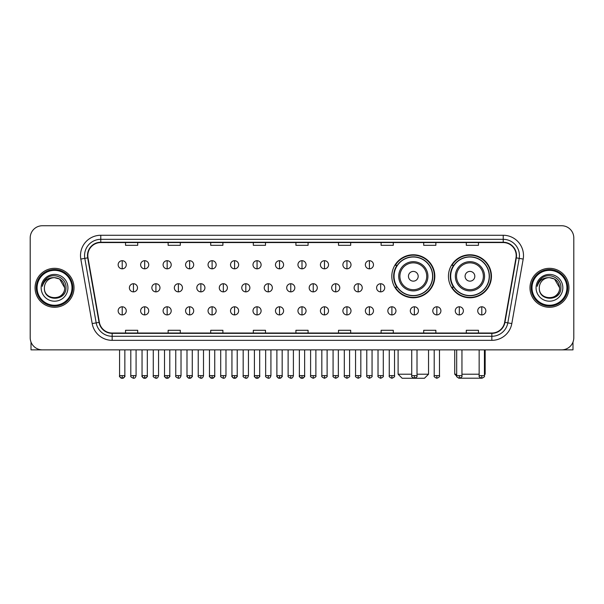 <?xml version="1.0" encoding="UTF-8"?>
<svg xmlns="http://www.w3.org/2000/svg" width="604" height="604" viewBox="0 0 604 604"><rect width="100%" height="100%" fill="white"/><g stroke="black" fill="none" stroke-linecap="round" stroke-linejoin="round"><path stroke-width="0.91" d="M448.447 276.277A21.502 21.502 0 0 0 469.95 297.78A21.502 21.502 0 0 0 491.452 276.277A21.502 21.502 0 0 0 469.95 254.782A21.502 21.502 0 0 0 448.447 276.277M391.815 276.277A21.502 21.502 0 0 0 413.317 297.78A21.502 21.502 0 0 0 434.82 276.277A21.502 21.502 0 0 0 413.317 254.782A21.502 21.502 0 0 0 391.815 276.277M396.971 287.232A19.675 19.675 0 0 1 396.971 265.33M453.604 287.232A19.675 19.675 0 0 1 453.604 265.33M30.2 237.901L30.2 337.696A12.171 12.171 0 0 0 42.371 349.867L561.629 349.867A12.171 12.171 0 0 0 573.8 337.696L573.8 237.901A12.171 12.171 0 0 0 561.629 225.737L42.371 225.737A12.171 12.171 0 0 0 30.2 237.901L30.2 337.696M35.07 287.798A19.471 19.471 0 0 0 54.541 307.277A19.471 19.471 0 0 0 74.013 287.798A19.471 19.471 0 0 0 54.541 268.327A19.471 19.471 0 0 0 35.07 287.798A19.471 19.471 0 0 0 54.541 307.277A19.471 19.471 0 0 0 74.013 287.798A19.471 19.471 0 0 0 54.541 268.327A19.471 19.471 0 0 0 35.07 287.798M529.987 287.798A19.471 19.471 0 0 0 549.459 307.277A19.471 19.471 0 0 0 568.93 287.798A19.471 19.471 0 0 0 549.459 268.327A19.471 19.471 0 0 0 529.987 287.798A19.471 19.471 0 0 0 549.459 307.277A19.471 19.471 0 0 0 568.93 287.798A19.471 19.471 0 0 0 549.459 268.327A19.471 19.471 0 0 0 529.987 287.798M87.806 255.552A12.978 12.978 0 0 1 100.785 242.566L503.215 242.566A12.978 12.978 0 0 1 515.997 257.802L504.627 322.309A12.978 12.978 0 0 1 491.837 333.031L112.163 333.031A12.978 12.978 0 0 1 99.373 322.309L88.003 257.802A12.978 12.978 0 0 1 87.806 255.552M87.482 255.552A13.303 13.303 0 0 0 87.686 257.863L99.056 322.362A13.303 13.303 0 0 0 112.163 333.355L491.837 333.355A13.303 13.303 0 0 0 504.944 322.362L516.314 257.863A13.303 13.303 0 0 0 503.215 242.242L100.785 242.242A13.303 13.303 0 0 0 87.482 255.552M80.815 259.071A20.287 20.287 0 0 1 100.785 235.266L503.215 235.266A20.287 20.287 0 0 1 523.185 259.071L511.815 323.578A20.287 20.287 0 0 1 491.837 340.339L112.163 340.339A20.287 20.287 0 0 1 92.185 323.578L80.815 259.071L84.809 258.369A16.225 16.225 0 0 1 100.785 239.327L503.215 239.327A16.225 16.225 0 0 1 519.191 258.369L507.821 322.868A16.225 16.225 0 0 1 491.837 336.277L112.163 336.277A16.225 16.225 0 0 1 96.179 322.868L84.809 258.369A16.225 16.225 0 0 1 84.56 255.552M561.629 225.737L42.371 225.737M42.371 349.867L561.629 349.867M573.8 337.696L573.8 237.901M504.944 322.362L507.821 322.868L519.191 258.369L523.185 259.071M295.915 242.566L295.915 245.315L308.085 245.315L308.085 242.566M253.318 242.566L253.318 245.315L265.488 245.315L265.488 242.566M210.721 242.566L210.721 245.315L222.891 245.315L222.891 242.566M168.131 242.566L168.131 245.315L180.302 245.315L180.302 242.566M125.534 242.566L125.534 245.315L137.704 245.315L137.704 242.566M338.512 242.566L338.512 245.315L350.682 245.315L350.682 242.566M381.109 242.566L381.109 245.315L393.279 245.315L393.279 242.566M423.698 242.566L423.698 245.315L435.869 245.315L435.869 242.566M466.296 242.566L466.296 245.315L478.466 245.315L478.466 242.566M308.085 333.031L308.085 330.29L295.915 330.29L295.915 333.031M265.488 333.031L265.488 330.29L253.318 330.29L253.318 333.031M222.891 333.031L222.891 330.29L210.721 330.29L210.721 333.031M180.302 333.031L180.302 330.29L168.131 330.29L168.131 333.031M137.704 333.031L137.704 330.29L125.534 330.29L125.534 333.031M350.682 333.031L350.682 330.29L338.512 330.29L338.512 333.031M393.279 333.031L393.279 330.29L381.109 330.29L381.109 333.031M435.869 333.031L435.869 330.29L423.698 330.29L423.698 333.031M478.466 333.031L478.466 330.29L466.296 330.29L466.296 333.031M31.008 342.068L31.008 349.867L78.067 349.867M71.982 287.798A17.441 17.441 0 0 0 54.541 270.358A17.441 17.441 0 0 0 37.093 287.798A17.441 17.441 0 0 0 54.541 305.247A17.441 17.441 0 0 0 71.982 287.798M72.797 287.798A18.256 18.256 0 0 0 54.541 269.543A18.256 18.256 0 0 0 36.285 287.798A18.256 18.256 0 0 0 54.541 306.054A18.256 18.256 0 0 0 72.797 287.798M64.681 287.798C64.077 281.638 60.702 278.263 54.541 277.659L59.615 279.018L64.681 287.798L59.615 279.018L54.541 277.659L59.615 279.018L64.681 287.798L59.615 279.018L54.541 277.659L59.615 279.018L64.681 287.798C65.3 300.883 43.775 300.883 44.402 287.798C43.496 301.879 66.44 301.562 65.964 287.798C66.719 278.142 54.058 272.004 46.765 278.225C44.22 280.347 42.733 283.049 42.295 286.326C44.205 280.286 48.29 277.395 54.541 277.659L59.615 279.018L64.681 287.798C65.3 300.883 43.775 300.883 44.402 287.798C43.775 300.883 65.3 300.883 64.681 287.798C65.3 300.883 43.775 300.883 44.402 287.798C43.775 300.883 65.3 300.883 64.681 287.798C65.3 300.883 43.775 300.883 44.402 287.798C43.775 300.883 65.3 300.883 64.681 287.798C65.3 300.883 43.775 300.883 44.402 287.798C43.775 300.883 65.3 300.883 64.681 287.798C65.3 300.883 43.775 300.883 44.402 287.798C43.775 300.883 65.3 300.883 64.681 287.798C65.3 300.883 43.775 300.883 44.402 287.798C43.775 300.883 65.3 300.883 64.681 287.798C65.3 300.883 43.775 300.883 44.402 287.798A10.14 10.14 0 0 1 54.541 277.659L59.615 279.018L64.681 287.798C65.089 295.673 54.964 300.905 48.788 296.156M41.155 287.798A13.386 13.386 0 0 0 54.541 301.192A13.386 13.386 0 0 0 67.927 287.798A13.386 13.386 0 0 0 54.541 274.412A13.386 13.386 0 0 0 41.155 287.798M46.757 278.225L43.767 281.781M43.586 282.128L43.85 281.638L43.586 282.128M417.009 374.208L428.53 374.208L424.469 378.263L402.158 378.263L398.104 374.208L411.732 374.208M418.187 276.277A4.87 4.87 0 0 0 413.317 271.415A4.87 4.87 0 0 0 408.447 276.277A4.87 4.87 0 0 0 413.317 281.147A4.87 4.87 0 0 0 418.187 276.277M427.919 276.277A14.602 14.602 0 0 0 413.317 261.675A14.602 14.602 0 0 0 398.716 276.277A14.602 14.602 0 0 0 413.317 290.886A14.602 14.602 0 0 0 427.919 276.277A14.602 14.602 0 0 1 413.317 290.886A14.602 14.602 0 0 1 398.716 276.277M432.585 276.277A19.268 19.268 0 0 0 413.317 257.01A19.268 19.268 0 0 0 394.05 276.277A19.268 19.268 0 0 0 413.317 295.552A19.268 19.268 0 0 0 432.585 276.277M434.412 276.277A21.095 21.095 0 0 1 395.288 287.232L397.243 287.232A19.449 19.449 0 0 0 426.182 290.864A19.449 19.449 0 0 0 426.182 261.698A19.449 19.449 0 0 0 397.243 265.33L395.288 265.33A21.095 21.095 0 0 1 434.412 276.277M481.177 378.195L458.723 378.195M461.954 374.208L479.153 374.208M484.431 374.208L485.163 374.208L484.431 374.941M474.82 276.277A4.87 4.87 0 0 0 469.95 271.415A4.87 4.87 0 0 0 465.08 276.277A4.87 4.87 0 0 0 469.95 281.147A4.87 4.87 0 0 0 474.82 276.277M484.551 276.277A14.602 14.602 0 0 0 469.95 261.675A14.602 14.602 0 0 0 455.341 276.277A14.602 14.602 0 0 0 469.95 290.886A14.602 14.602 0 0 0 484.551 276.277A14.602 14.602 0 0 1 469.95 290.886A14.602 14.602 0 0 1 455.341 276.277M489.217 276.277A19.268 19.268 0 0 0 469.95 257.01A19.268 19.268 0 0 0 450.682 276.277A19.268 19.268 0 0 0 469.95 295.552A19.268 19.268 0 0 0 489.217 276.277M454.736 349.867L454.736 374.208L456.684 374.208M491.044 276.277A21.095 21.095 0 0 1 451.92 287.232L453.876 287.232A19.449 19.449 0 0 0 482.815 290.864A19.449 19.449 0 0 0 482.815 261.698A19.449 19.449 0 0 0 453.876 265.33L451.92 265.33A21.095 21.095 0 0 1 491.044 276.277M122.204 260.702A4.054 4.054 0 0 0 118.15 264.756A4.054 4.054 0 0 0 122.204 268.818A4.054 4.054 0 0 0 126.266 264.756A4.054 4.054 0 0 0 122.204 260.702L122.204 268.818A4.054 4.054 0 0 0 126.266 264.756A4.054 4.054 0 0 0 122.204 260.702M144.681 260.702A4.054 4.054 0 0 0 140.626 264.756A4.054 4.054 0 0 0 144.681 268.818A4.054 4.054 0 0 0 148.735 264.756A4.054 4.054 0 0 0 144.681 260.702L144.681 268.818A4.054 4.054 0 0 0 148.735 264.756A4.054 4.054 0 0 0 144.681 260.702M167.157 260.702A4.054 4.054 0 0 0 163.095 264.756A4.054 4.054 0 0 0 167.157 268.818A4.054 4.054 0 0 0 171.211 264.756A4.054 4.054 0 0 0 167.157 260.702L167.157 268.818A4.054 4.054 0 0 0 171.211 264.756A4.054 4.054 0 0 0 167.157 260.702M189.626 260.702A4.054 4.054 0 0 0 185.571 264.756A4.054 4.054 0 0 0 189.626 268.818A4.054 4.054 0 0 0 193.688 264.756A4.054 4.054 0 0 0 189.626 260.702L189.626 268.818A4.054 4.054 0 0 0 193.688 264.756A4.054 4.054 0 0 0 189.626 260.702M212.102 260.702A4.054 4.054 0 0 0 208.048 264.756A4.054 4.054 0 0 0 212.102 268.818A4.054 4.054 0 0 0 216.157 264.756A4.054 4.054 0 0 0 212.102 260.702L212.102 268.818A4.054 4.054 0 0 0 216.157 264.756A4.054 4.054 0 0 0 212.102 260.702M234.578 260.702A4.054 4.054 0 0 0 230.524 264.756A4.054 4.054 0 0 0 234.578 268.818A4.054 4.054 0 0 0 238.633 264.756A4.054 4.054 0 0 0 234.578 260.702L234.578 268.818A4.054 4.054 0 0 0 238.633 264.756A4.054 4.054 0 0 0 234.578 260.702M257.055 260.702A4.054 4.054 0 0 0 252.993 264.756A4.054 4.054 0 0 0 257.055 268.818A4.054 4.054 0 0 0 261.109 264.756A4.054 4.054 0 0 0 257.055 260.702L257.055 268.818A4.054 4.054 0 0 0 261.109 264.756A4.054 4.054 0 0 0 257.055 260.702M279.524 260.702A4.054 4.054 0 0 0 275.469 264.756A4.054 4.054 0 0 0 279.524 268.818A4.054 4.054 0 0 0 283.586 264.756A4.054 4.054 0 0 0 279.524 260.702L279.524 268.818A4.054 4.054 0 0 0 283.586 264.756A4.054 4.054 0 0 0 279.524 260.702M302 260.702A4.054 4.054 0 0 0 297.946 264.756A4.054 4.054 0 0 0 302 268.818A4.054 4.054 0 0 0 306.054 264.756A4.054 4.054 0 0 0 302 260.702L302 268.818A4.054 4.054 0 0 0 306.054 264.756A4.054 4.054 0 0 0 302 260.702M324.476 260.702A4.054 4.054 0 0 0 320.414 264.756A4.054 4.054 0 0 0 324.476 268.818A4.054 4.054 0 0 0 328.531 264.756A4.054 4.054 0 0 0 324.476 260.702L324.476 268.818A4.054 4.054 0 0 0 328.531 264.756A4.054 4.054 0 0 0 324.476 260.702M346.945 260.702A4.054 4.054 0 0 0 342.891 264.756A4.054 4.054 0 0 0 346.945 268.818A4.054 4.054 0 0 0 351.007 264.756A4.054 4.054 0 0 0 346.945 260.702L346.945 268.818A4.054 4.054 0 0 0 351.007 264.756A4.054 4.054 0 0 0 346.945 260.702M369.422 260.702A4.054 4.054 0 0 0 365.367 264.756A4.054 4.054 0 0 0 369.422 268.818A4.054 4.054 0 0 0 373.476 264.756A4.054 4.054 0 0 0 369.422 260.702L369.422 268.818A4.054 4.054 0 0 0 373.476 264.756A4.054 4.054 0 0 0 369.422 260.702M133.446 283.744A4.054 4.054 0 0 0 129.384 287.798A4.054 4.054 0 0 0 133.446 291.86A4.054 4.054 0 0 0 137.501 287.798A4.054 4.054 0 0 0 133.446 283.744L133.446 291.86A4.054 4.054 0 0 0 137.501 287.798A4.054 4.054 0 0 0 133.446 283.744M155.915 283.744A4.054 4.054 0 0 0 151.861 287.798A4.054 4.054 0 0 0 155.915 291.86A4.054 4.054 0 0 0 159.977 287.798A4.054 4.054 0 0 0 155.915 283.744L155.915 291.86A4.054 4.054 0 0 0 159.977 287.798A4.054 4.054 0 0 0 155.915 283.744M178.391 283.744A4.054 4.054 0 0 0 174.337 287.798A4.054 4.054 0 0 0 178.391 291.86A4.054 4.054 0 0 0 182.446 287.798A4.054 4.054 0 0 0 178.391 283.744L178.391 291.86A4.054 4.054 0 0 0 182.446 287.798A4.054 4.054 0 0 0 178.391 283.744M200.868 283.744A4.054 4.054 0 0 0 196.806 287.798A4.054 4.054 0 0 0 200.868 291.86A4.054 4.054 0 0 0 204.922 287.798A4.054 4.054 0 0 0 200.868 283.744L200.868 291.86A4.054 4.054 0 0 0 204.922 287.798A4.054 4.054 0 0 0 200.868 283.744M223.337 283.744A4.054 4.054 0 0 0 219.282 287.798A4.054 4.054 0 0 0 223.337 291.86A4.054 4.054 0 0 0 227.398 287.798A4.054 4.054 0 0 0 223.337 283.744L223.337 291.86A4.054 4.054 0 0 0 227.398 287.798A4.054 4.054 0 0 0 223.337 283.744M245.813 283.744A4.054 4.054 0 0 0 241.759 287.798A4.054 4.054 0 0 0 245.813 291.86A4.054 4.054 0 0 0 249.875 287.798A4.054 4.054 0 0 0 245.813 283.744L245.813 291.86A4.054 4.054 0 0 0 249.875 287.798A4.054 4.054 0 0 0 245.813 283.744M268.289 283.744A4.054 4.054 0 0 0 264.235 287.798A4.054 4.054 0 0 0 268.289 291.86A4.054 4.054 0 0 0 272.344 287.798A4.054 4.054 0 0 0 268.289 283.744L268.289 291.86A4.054 4.054 0 0 0 272.344 287.798A4.054 4.054 0 0 0 268.289 283.744M290.766 283.744A4.054 4.054 0 0 0 286.704 287.798A4.054 4.054 0 0 0 290.766 291.86A4.054 4.054 0 0 0 294.82 287.798A4.054 4.054 0 0 0 290.766 283.744L290.766 291.86A4.054 4.054 0 0 0 294.82 287.798A4.054 4.054 0 0 0 290.766 283.744M313.234 283.744A4.054 4.054 0 0 0 309.18 287.798A4.054 4.054 0 0 0 313.234 291.86A4.054 4.054 0 0 0 317.296 287.798A4.054 4.054 0 0 0 313.234 283.744L313.234 291.86A4.054 4.054 0 0 0 317.296 287.798A4.054 4.054 0 0 0 313.234 283.744M335.711 283.744A4.054 4.054 0 0 0 331.656 287.798A4.054 4.054 0 0 0 335.711 291.86A4.054 4.054 0 0 0 339.765 287.798A4.054 4.054 0 0 0 335.711 283.744L335.711 291.86A4.054 4.054 0 0 0 339.765 287.798A4.054 4.054 0 0 0 335.711 283.744M358.187 283.744A4.054 4.054 0 0 0 354.125 287.798A4.054 4.054 0 0 0 358.187 291.86A4.054 4.054 0 0 0 362.241 287.798A4.054 4.054 0 0 0 358.187 283.744L358.187 291.86A4.054 4.054 0 0 0 362.241 287.798A4.054 4.054 0 0 0 358.187 283.744M380.663 283.744A4.054 4.054 0 0 0 376.602 287.798A4.054 4.054 0 0 0 380.663 291.86A4.054 4.054 0 0 0 384.718 287.798A4.054 4.054 0 0 0 380.663 283.744L380.663 291.86A4.054 4.054 0 0 0 384.718 287.798A4.054 4.054 0 0 0 380.663 283.744M122.204 306.787A4.054 4.054 0 0 0 118.15 310.841A4.054 4.054 0 0 0 122.204 314.903A4.054 4.054 0 0 0 126.266 310.841A4.054 4.054 0 0 0 122.204 306.787L122.204 314.903A4.054 4.054 0 0 0 126.266 310.841A4.054 4.054 0 0 0 122.204 306.787M144.681 306.787A4.054 4.054 0 0 0 140.626 310.841A4.054 4.054 0 0 0 144.681 314.903A4.054 4.054 0 0 0 148.735 310.841A4.054 4.054 0 0 0 144.681 306.787L144.681 314.903A4.054 4.054 0 0 0 148.735 310.841A4.054 4.054 0 0 0 144.681 306.787M167.157 306.787A4.054 4.054 0 0 0 163.095 310.841A4.054 4.054 0 0 0 167.157 314.903A4.054 4.054 0 0 0 171.211 310.841A4.054 4.054 0 0 0 167.157 306.787L167.157 314.903A4.054 4.054 0 0 0 171.211 310.841A4.054 4.054 0 0 0 167.157 306.787M189.626 306.787A4.054 4.054 0 0 0 185.571 310.841A4.054 4.054 0 0 0 189.626 314.903A4.054 4.054 0 0 0 193.688 310.841A4.054 4.054 0 0 0 189.626 306.787L189.626 314.903A4.054 4.054 0 0 0 193.688 310.841A4.054 4.054 0 0 0 189.626 306.787M212.102 306.787A4.054 4.054 0 0 0 208.048 310.841A4.054 4.054 0 0 0 212.102 314.903A4.054 4.054 0 0 0 216.157 310.841A4.054 4.054 0 0 0 212.102 306.787L212.102 314.903A4.054 4.054 0 0 0 216.157 310.841A4.054 4.054 0 0 0 212.102 306.787M234.578 306.787A4.054 4.054 0 0 0 230.524 310.841A4.054 4.054 0 0 0 234.578 314.903A4.054 4.054 0 0 0 238.633 310.841A4.054 4.054 0 0 0 234.578 306.787L234.578 314.903A4.054 4.054 0 0 0 238.633 310.841A4.054 4.054 0 0 0 234.578 306.787M257.055 306.787A4.054 4.054 0 0 0 252.993 310.841A4.054 4.054 0 0 0 257.055 314.903A4.054 4.054 0 0 0 261.109 310.841A4.054 4.054 0 0 0 257.055 306.787L257.055 314.903A4.054 4.054 0 0 0 261.109 310.841A4.054 4.054 0 0 0 257.055 306.787M279.524 306.787A4.054 4.054 0 0 0 275.469 310.841A4.054 4.054 0 0 0 279.524 314.903A4.054 4.054 0 0 0 283.586 310.841A4.054 4.054 0 0 0 279.524 306.787L279.524 314.903A4.054 4.054 0 0 0 283.586 310.841A4.054 4.054 0 0 0 279.524 306.787M302 306.787A4.054 4.054 0 0 0 297.946 310.841A4.054 4.054 0 0 0 302 314.903A4.054 4.054 0 0 0 306.054 310.841A4.054 4.054 0 0 0 302 306.787L302 314.903A4.054 4.054 0 0 0 306.054 310.841A4.054 4.054 0 0 0 302 306.787M324.476 306.787A4.054 4.054 0 0 0 320.414 310.841A4.054 4.054 0 0 0 324.476 314.903A4.054 4.054 0 0 0 328.531 310.841A4.054 4.054 0 0 0 324.476 306.787L324.476 314.903A4.054 4.054 0 0 0 328.531 310.841A4.054 4.054 0 0 0 324.476 306.787M346.945 306.787A4.054 4.054 0 0 0 342.891 310.841A4.054 4.054 0 0 0 346.945 314.903A4.054 4.054 0 0 0 351.007 310.841A4.054 4.054 0 0 0 346.945 306.787L346.945 314.903A4.054 4.054 0 0 0 351.007 310.841A4.054 4.054 0 0 0 346.945 306.787M369.422 306.787A4.054 4.054 0 0 0 365.367 310.841A4.054 4.054 0 0 0 369.422 314.903A4.054 4.054 0 0 0 373.476 310.841A4.054 4.054 0 0 0 369.422 306.787L369.422 314.903A4.054 4.054 0 0 0 373.476 310.841A4.054 4.054 0 0 0 369.422 306.787M391.898 306.787A4.054 4.054 0 0 0 387.844 310.841A4.054 4.054 0 0 0 391.898 314.903A4.054 4.054 0 0 0 395.952 310.841A4.054 4.054 0 0 0 391.898 306.787L391.898 314.903A4.054 4.054 0 0 0 395.952 310.841A4.054 4.054 0 0 0 391.898 306.787M414.374 306.787A4.054 4.054 0 0 0 410.312 310.841A4.054 4.054 0 0 0 414.374 314.903A4.054 4.054 0 0 0 418.429 310.841A4.054 4.054 0 0 0 414.374 306.787L414.374 314.903A4.054 4.054 0 0 0 418.429 310.841A4.054 4.054 0 0 0 414.374 306.787M436.843 306.787A4.054 4.054 0 0 0 432.789 310.841A4.054 4.054 0 0 0 436.843 314.903A4.054 4.054 0 0 0 440.905 310.841A4.054 4.054 0 0 0 436.843 306.787L436.843 314.903A4.054 4.054 0 0 0 440.905 310.841A4.054 4.054 0 0 0 436.843 306.787M459.319 306.787A4.054 4.054 0 0 0 455.265 310.841A4.054 4.054 0 0 0 459.319 314.903A4.054 4.054 0 0 0 463.374 310.841A4.054 4.054 0 0 0 459.319 306.787L459.319 314.903A4.054 4.054 0 0 0 463.374 310.841A4.054 4.054 0 0 0 459.319 306.787M481.796 306.787A4.054 4.054 0 0 0 477.734 310.841A4.054 4.054 0 0 0 481.796 314.903A4.054 4.054 0 0 0 485.85 310.841A4.054 4.054 0 0 0 481.796 306.787L481.796 314.903A4.054 4.054 0 0 0 485.85 310.841A4.054 4.054 0 0 0 481.796 306.787M572.992 342.068L572.992 349.867L525.933 349.867M566.907 287.798A17.441 17.441 0 0 0 549.459 270.358A17.441 17.441 0 0 0 532.018 287.798A17.441 17.441 0 0 0 549.459 305.247A17.441 17.441 0 0 0 566.907 287.798M567.715 287.798A18.256 18.256 0 0 0 549.459 269.543A18.256 18.256 0 0 0 531.203 287.798A18.256 18.256 0 0 0 549.459 306.054A18.256 18.256 0 0 0 567.715 287.798M539.319 287.798A10.14 10.14 0 0 1 549.459 277.659L554.532 279.018L559.598 287.798L554.532 279.018L549.459 277.659L554.532 279.018L559.598 287.798L554.532 279.018L549.459 277.659L554.532 279.018L559.598 287.798L554.532 279.018L549.459 277.659L554.532 279.018L559.598 287.798C560.225 300.883 538.7 300.883 539.319 287.798C538.413 301.879 561.358 301.562 560.882 287.798C561.637 278.142 548.976 272.004 541.682 278.225C539.138 280.347 537.651 283.049 537.213 286.326C539.123 280.286 543.207 277.395 549.459 277.659L554.532 279.018L559.598 287.798C560.225 300.883 538.7 300.883 539.319 287.798C538.7 300.883 560.225 300.883 559.598 287.798C560.225 300.883 538.7 300.883 539.319 287.798C538.7 300.883 560.225 300.883 559.598 287.798C560.225 300.883 538.7 300.883 539.319 287.798C538.7 300.883 560.225 300.883 559.598 287.798C560.225 300.883 538.7 300.883 539.319 287.798C538.7 300.883 560.225 300.883 559.598 287.798C560.225 300.883 538.7 300.883 539.319 287.798C538.7 300.883 560.225 300.883 559.598 287.798C560.006 295.673 549.882 300.905 543.706 296.156M549.459 277.659C555.62 278.263 559.002 281.638 559.598 287.798M536.073 287.798A13.386 13.386 0 0 0 549.459 301.192A13.386 13.386 0 0 0 562.845 287.798A13.386 13.386 0 0 0 549.459 274.412A13.386 13.386 0 0 0 536.073 287.798M541.682 278.225L538.692 281.781M538.504 282.128L538.776 281.638L538.504 282.128M503.215 235.266L503.215 242.242M84.809 258.369L87.686 257.863M112.163 340.339L112.163 333.355M491.837 333.355L491.837 340.339M92.185 323.578L99.056 322.362M516.314 257.863L519.191 258.369M100.785 235.266L100.785 242.242M507.821 322.868L511.815 323.578M426.734 276.277A13.416 13.416 0 0 0 413.317 262.861A13.416 13.416 0 0 0 399.901 276.277A13.416 13.416 0 0 0 413.317 289.693A13.416 13.416 0 0 0 426.734 276.277M483.366 276.277A13.416 13.416 0 0 0 469.95 262.861A13.416 13.416 0 0 0 456.533 276.277A13.416 13.416 0 0 0 469.95 289.693A13.416 13.416 0 0 0 483.366 276.277M133.446 375.628L130.804 375.628C130.275 376.473 131.151 377.349 133.446 378.263L133.446 375.628L136.081 375.628L136.081 349.867M155.915 375.628L153.28 375.628C152.744 376.473 153.627 377.349 155.915 378.263L155.915 375.628L158.558 375.628L158.558 349.867M178.391 375.628L175.756 375.628C175.22 376.473 176.096 377.349 178.391 378.263L178.391 375.628L181.026 375.628L181.026 349.867M200.868 375.628L198.233 375.628C197.697 376.473 198.573 377.349 200.868 378.263L200.868 375.628L203.503 375.628L203.503 349.867M223.337 375.628L220.702 375.628C220.166 376.473 221.049 377.349 223.337 378.263L223.337 375.628L225.979 375.628L225.979 349.867M245.813 375.628L243.178 375.628C242.642 376.473 243.525 377.349 245.813 378.263L245.813 375.628L248.448 375.628L248.448 349.867M268.289 375.628L265.654 375.628C265.118 376.473 265.994 377.349 268.289 378.263L268.289 375.628L270.924 375.628L270.924 349.867M290.766 375.628L288.123 375.628C287.595 376.473 288.47 377.349 290.766 378.263L290.766 375.628L293.401 375.628L293.401 349.867M313.234 375.628L310.599 375.628C310.063 376.473 310.947 377.349 313.234 378.263L313.234 375.628L315.877 375.628L315.877 349.867M335.711 375.628L333.076 375.628C332.54 376.473 333.416 377.349 335.711 378.263L335.711 375.628L338.346 375.628L338.346 349.867M358.187 375.628L355.552 375.628C355.016 376.473 355.892 377.349 358.187 378.263L358.187 375.628L360.822 375.628L360.822 349.867M380.663 375.628L378.021 375.628C377.485 376.473 378.368 377.349 380.663 378.263L380.663 375.628L383.298 375.628L383.298 349.867M122.204 375.628L119.569 375.628C119.033 376.473 119.917 377.349 122.204 378.263L122.204 375.628L124.847 375.628C125.375 376.473 124.5 377.349 122.204 378.263C120.906 378.391 120.03 377.508 119.569 375.628L119.569 349.867M144.681 375.628L142.046 375.628C141.51 376.473 142.385 377.349 144.681 378.263L144.681 375.628L147.316 375.628C147.852 376.473 146.976 377.349 144.681 378.263C143.382 378.391 142.506 377.508 142.046 375.628L142.046 349.867M167.157 375.628L164.514 375.628C163.986 376.473 164.862 377.349 167.157 378.263L167.157 375.628L169.792 375.628C170.328 376.473 169.445 377.349 167.157 378.263C165.858 378.391 164.975 377.508 164.514 375.628L164.514 349.867M189.626 375.628L186.991 375.628C186.455 376.473 187.338 377.349 189.626 378.263L189.626 375.628L192.268 375.628C192.804 376.473 191.921 377.349 189.626 378.263C188.335 378.391 187.451 377.508 186.991 375.628L186.991 349.867L186.991 375.628M212.102 375.628L209.467 375.628C208.931 376.473 209.807 377.349 212.102 378.263L212.102 375.628L214.737 375.628C215.273 376.473 214.397 377.349 212.102 378.263C210.804 378.391 209.928 377.508 209.467 375.628L209.467 349.867M234.578 375.628L231.944 375.628C231.407 376.473 232.283 377.349 234.578 378.263L234.578 375.628L237.213 375.628C237.749 376.473 236.874 377.349 234.578 378.263C233.28 378.391 232.404 377.508 231.944 375.628L231.944 349.867M257.055 375.628L254.412 375.628C253.876 376.473 254.76 377.349 257.055 378.263L257.055 375.628L259.69 375.628C260.226 376.473 259.343 377.349 257.055 378.263C255.756 378.391 254.873 377.508 254.412 375.628L254.412 349.867M279.524 375.628L276.889 375.628C276.353 376.473 277.236 377.349 279.524 378.263L279.524 375.628L282.166 375.628C282.695 376.473 281.819 377.349 279.524 378.263C278.225 378.391 277.349 377.508 276.889 375.628L276.889 349.867M302 375.628L299.365 375.628C298.829 376.473 299.705 377.349 302 378.263L302 375.628L304.635 375.628C305.171 376.473 304.295 377.349 302 378.263C300.701 378.391 299.826 377.508 299.365 375.628L299.365 349.867M324.476 375.628L321.834 375.628C321.305 376.473 322.181 377.349 324.476 378.263L324.476 375.628L327.111 375.628L327.111 349.867L327.111 375.628C327.647 376.473 326.764 377.349 324.476 378.263M346.945 375.628L344.31 375.628L344.31 349.867L344.31 375.628C343.774 376.473 344.658 377.349 346.945 378.263L346.945 375.628L349.588 375.628L349.588 349.867M369.422 375.628L366.787 375.628C366.251 376.473 367.126 377.349 369.422 378.263L369.422 375.628L372.056 375.628L372.056 349.867M391.898 375.628L389.263 375.628C388.727 376.473 389.603 377.349 391.898 378.263L391.898 375.628L394.533 375.628L394.533 349.867M414.374 375.628L411.732 375.628C411.196 376.473 412.079 377.349 414.374 378.263L414.374 375.628L417.009 375.628L417.009 349.867M436.843 375.628L434.208 375.628C433.672 376.473 434.555 377.349 436.843 378.263L436.843 375.628L439.486 375.628L439.486 349.867M459.319 375.628L456.684 375.628C456.148 376.473 457.024 377.349 459.319 378.263L459.319 375.628L461.954 375.628L461.954 349.867M481.796 375.628L479.153 375.628C478.625 376.473 479.501 377.349 481.796 378.263L481.796 375.628L484.431 375.628L484.431 349.867M428.53 349.867L428.53 374.208M398.104 349.867L398.104 374.208M485.163 349.867L485.163 374.208M456.752 376.224L454.736 374.208M130.804 375.628L130.804 349.867M136.081 375.628C135.621 377.508 134.745 378.391 133.446 378.263M153.28 375.628L153.28 349.867M158.558 375.628C158.097 377.508 157.214 378.391 155.915 378.263M175.756 375.628L175.756 349.867M181.026 375.628C180.566 377.508 179.69 378.391 178.391 378.263M198.233 375.628L198.233 349.867M203.503 375.628C203.042 377.508 202.166 378.391 200.868 378.263M220.702 375.628L220.702 349.867M225.979 375.628C225.518 377.508 224.635 378.391 223.337 378.263M243.178 375.628L243.178 349.867M248.448 375.628C247.995 377.508 247.112 378.391 245.813 378.263M265.654 375.628L265.654 349.867M270.924 375.628C270.464 377.508 269.588 378.391 268.289 378.263M288.123 375.628L288.123 349.867M293.401 375.628C292.94 377.508 292.064 378.391 290.766 378.263M310.599 375.628L310.599 349.867M315.877 375.628C316.405 376.473 315.53 377.349 313.234 378.263M333.076 375.628L333.076 349.867M338.346 375.628C338.882 376.473 338.006 377.349 335.711 378.263M355.552 375.628L355.552 349.867M360.822 375.628C361.358 376.473 360.475 377.349 358.187 378.263M378.021 375.628L378.021 349.867M383.298 375.628C383.834 376.473 382.951 377.349 380.663 378.263M122.204 378.263C123.503 378.391 124.386 377.508 124.847 375.628L124.847 349.867M144.681 378.263C145.979 378.391 146.855 377.508 147.316 375.628L147.316 349.867M167.157 378.263C168.456 378.391 169.331 377.508 169.792 375.628L169.792 349.867M189.626 378.263C190.924 378.391 191.808 377.508 192.268 375.628L192.268 349.867M212.102 378.263C213.401 378.391 214.277 377.508 214.737 375.628L214.737 349.867M234.578 378.263C235.877 378.391 236.753 377.508 237.213 375.628L237.213 349.867M257.055 378.263C258.346 378.391 259.229 377.508 259.69 375.628L259.69 349.867M279.524 378.263C280.822 378.391 281.706 377.508 282.166 375.628L282.166 349.867M302 378.263C303.299 378.391 304.174 377.508 304.635 375.628L304.635 349.867M321.834 375.628L321.834 349.867M349.588 375.628C350.124 376.473 349.24 377.349 346.945 378.263M366.787 375.628L366.787 349.867M372.056 375.628C372.593 376.473 371.717 377.349 369.422 378.263M389.263 375.628L389.263 349.867M394.533 375.628C395.069 376.473 394.193 377.349 391.898 378.263M411.732 375.628L411.732 349.867M417.009 375.628C417.545 376.473 416.662 377.349 414.374 378.263M434.208 375.628L434.208 349.867M439.486 375.628C440.014 376.473 439.138 377.349 436.843 378.263M456.684 375.628L456.684 349.867M461.954 375.628C462.49 376.473 461.615 377.349 459.319 378.263M479.153 375.628L479.153 349.867M484.431 375.628C484.967 376.473 484.083 377.349 481.796 378.263"/></g></svg>
